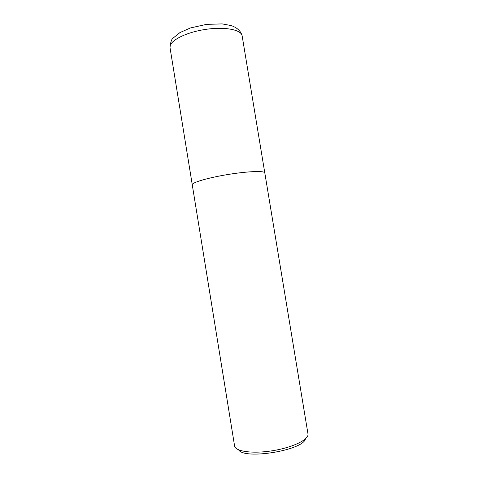 <?xml version="1.0" encoding="UTF-8"?>
<svg xmlns="http://www.w3.org/2000/svg" width="478" height="478" viewBox="0 0 478 478"><rect width="100%" height="100%" fill="white"/><g stroke="black" fill="none" stroke-linecap="round" stroke-linejoin="round"><path stroke-width="0.72" d="M238.624 449.84C244.204 459.973 303.345 450.288 305.4 438.906M234.584 445.926C235.164 451.501 252.844 453.992 273.04 450.646C293.247 447.372 309.206 439.378 307.981 433.905L264.812 172.922C264.746 170.64 247.777 171.238 227.821 174.524C207.864 177.774 191.582 182.62 192.258 184.801L234.584 445.926M170.019 47.645C168.704 41.455 184.263 32.833 204.094 29.63C223.913 26.344 241.408 29.546 242.137 35.832C240.822 31.058 237.154 27.634 231.143 25.561L222.115 23.9L206.49 24.366L190.435 27.957L180.009 32.546L173.156 38.049C171.566 39.053 170.521 42.255 170.019 47.645L192.252 184.687M264.782 172.815L242.137 35.832"/></g></svg>
